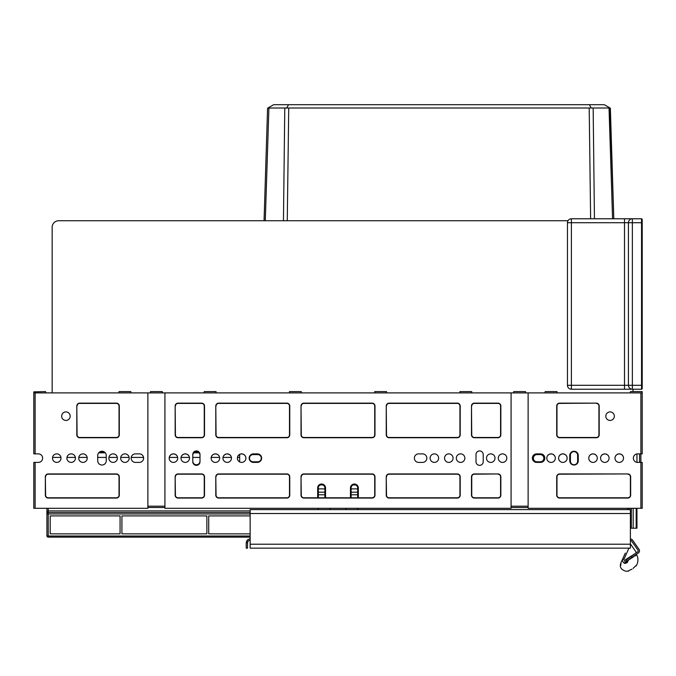 <?xml version="1.0" encoding="UTF-8"?>
<svg xmlns="http://www.w3.org/2000/svg" width="676" height="676" viewBox="0 0 676 676"><rect width="100%" height="100%" fill="white"/><g stroke="black" fill="none" stroke-linecap="round" stroke-linejoin="round"><path stroke-width="1.01" d="M199.057 452.827L193.725 452.827M105.287 452.827L98.679 452.827M99.93 452.827A5.247 5.247 0 0 0 99.034 452.43M52.153 227.297L52.153 392.9L52.153 227.297A6.557 6.557 0 0 1 58.711 220.739L567.992 220.739M633.023 391.59L633.023 389.232L633.023 391.59M264.088 219.92L267.569 108.202L264.062 220.739L58.711 220.739M357.672 488.883L351.114 488.883M324.886 488.883L318.328 488.883M636.953 462.35L636.953 453.926L636.953 462.35A4.259 4.259 0 0 0 637.612 462.401A4.259 4.259 0 0 1 636.953 462.35M640.89 392.9L642.2 392.9L642.2 391.852L642.2 453.875L640.89 453.875L640.89 392.9L528.125 392.9L528.125 508.293L640.89 508.293L640.89 453.875L637.612 453.875A4.259 4.259 0 0 0 633.353 458.134A4.259 4.259 0 0 0 637.612 462.401A4.259 4.259 0 0 1 633.353 458.134A4.259 4.259 0 0 1 637.612 453.875A4.259 4.259 0 0 0 636.953 453.926A4.259 4.259 0 0 1 637.612 453.875M639.58 462.401L639.58 453.875M239.659 461.919L239.659 454.424M571.397 389.232A3.938 3.938 0 0 1 567.46 385.295L571.397 385.295L571.397 389.232L632.364 389.232A3.938 3.938 0 0 1 628.435 385.295L632.364 385.295L632.364 389.232L641.541 389.232A0.659 0.659 0 0 0 642.2 388.573A0.659 0.659 0 0 1 641.541 389.232A0.659 0.659 0 0 0 642.2 388.573L642.2 219.43A0.659 0.659 0 0 0 641.541 218.779A0.659 0.659 0 0 1 642.2 219.43M641.541 389.232L641.541 385.295L642.2 385.295L642.2 388.573M285.872 108.135L286.683 108.008L288.559 104.704L604.293 104.704L607.454 106.521L604.293 104.704M612.574 218.779L609.034 108.202L610.022 108.008L607.454 106.521M265.288 220.739L268.896 108.202L267.899 108.008L610.022 108.008L613.808 218.779L610.36 108.202M357.672 494.781L351.114 494.781M324.886 494.781L318.328 494.781M636.953 528.218L636.953 508.293L636.953 528.218L636.953 508.293L636.953 528.218L630.395 528.218M266.175 193.066L267.189 161.209M611.755 193.066L610.791 162.882M594.449 218.779L593.156 108.202M283.455 220.739L284.773 108.202M267.569 108.202L273.636 104.704L288.559 104.704M268.896 108.202L267.899 108.008L273.636 104.704M591.238 108.008L589.362 104.704M590.782 107.18L589.776 105.422M261.291 458.201A3.608 3.608 0 0 1 257.691 461.809L253.103 461.809A3.608 3.608 0 0 1 249.495 458.201A3.608 3.608 0 0 1 253.103 454.593L257.691 454.593A3.608 3.608 0 0 1 261.291 458.201M536.972 461.809A3.608 3.608 0 0 1 533.372 458.201A3.608 3.608 0 0 1 536.972 454.593L540.251 454.593A3.608 3.608 0 0 1 543.859 458.201A3.608 3.608 0 0 1 540.251 461.809L536.972 461.809M546.808 458.167A4.259 4.259 0 0 1 551.075 453.942A4.259 4.259 0 0 1 555.334 458.167M558.613 458.167A4.259 4.259 0 0 1 562.871 453.942A4.259 4.259 0 0 1 567.13 458.167M588.771 458.167A4.259 4.259 0 0 1 593.029 453.942A4.259 4.259 0 0 1 597.288 458.167M600.567 458.167A4.259 4.259 0 0 1 604.834 453.942A4.259 4.259 0 0 1 609.093 458.167M614.991 458.167A4.259 4.259 0 0 1 619.25 453.942A4.259 4.259 0 0 1 623.517 458.167M570.409 461.15L570.409 455.252A3.608 3.608 0 0 1 574.017 451.644A3.608 3.608 0 0 1 577.625 455.252L577.625 461.15A3.608 3.608 0 0 1 574.017 464.758A3.608 3.608 0 0 1 570.409 461.15M169.186 458.167A4.259 4.259 0 0 1 173.445 453.942A4.259 4.259 0 0 1 177.703 458.167M180.982 458.167A4.259 4.259 0 0 1 185.241 453.942A4.259 4.259 0 0 1 189.508 458.167M211.14 458.167A4.259 4.259 0 0 1 215.399 453.942A4.259 4.259 0 0 1 219.666 458.167M222.945 458.167A4.259 4.259 0 0 1 227.204 453.942A4.259 4.259 0 0 1 231.462 458.167M237.369 458.167A4.259 4.259 0 0 1 241.628 453.942A4.259 4.259 0 0 1 245.887 458.167M192.787 455.252A3.608 3.608 0 0 1 196.386 451.644A3.608 3.608 0 0 1 199.995 455.252M199.995 461.15A3.608 3.608 0 0 1 196.386 464.758A3.608 3.608 0 0 1 192.787 461.15M99.338 452.168L104.628 452.168M194.519 452.168L198.262 452.168M630.395 538.975A2.619 2.619 0 0 1 632.55 540.09L639.014 549.326A2.619 2.619 0 0 1 638.372 552.976L626.475 561.3L625.477 559.703L635.364 553.483M630.395 540.285A1.31 1.31 0 0 1 631.477 540.842L637.941 550.078A1.31 1.31 0 0 1 637.62 551.903L631.173 556.416L631.925 557.489M250.145 540.285A2.619 2.619 0 0 0 247.881 541.594L247.526 542.904L246.216 542.904L246.216 548.152L247.526 548.152L246.216 548.152M247.881 541.594L246.74 540.935L246.216 542.904M246.74 540.935A3.938 3.938 0 0 1 250.145 538.975M247.526 542.904L247.526 548.152M250.145 513.532L250.145 548.152L630.395 548.152L630.395 509.603L250.145 509.603L250.145 513.532L630.395 513.532M631.173 556.416L625.807 560.176L626.559 561.249L633.42 556.939M634.663 556.154L635.795 555.435M628.435 560.066C639.209 553.298 639.209 553.298 628.435 560.066L627.218 562.618L628.435 560.066M633.175 557.092L632.744 556.923M625.503 559.753L626.475 561.3M635.541 553.357A1.31 1.31 0 0 0 635.786 551.591L630.683 544.307L630.395 544.94M625.072 563.454L627.218 562.618C640.916 563.454 640.916 563.454 627.218 562.618C640.916 563.454 640.916 563.454 627.218 562.618L626.255 561.824L626.728 561.148M624.447 563.26L624.007 563.032M622.435 560.032L622.512 559.491M622.579 559.246L622.723 558.866C620.255 564.359 620.255 564.359 622.723 558.866C620.255 564.359 620.255 564.359 622.723 558.866C622.114 560.827 622.833 562.347 624.903 563.421C626.652 573.924 626.652 573.924 624.903 563.421L625.232 562.204L626.255 561.824M620.948 562.821L625.013 553.745M625.317 553.086L622.723 558.866L623.923 559.398L625.232 562.204M631.561 545.557L635.786 551.591L631.561 545.557M633.125 568.347L635.998 565.592M634.401 567.206L633.37 568.144M628.443 570.806L632.052 569.099M620.83 565.263L620.965 562.922L620.61 565.415M35.11 462.401L35.11 508.293L33.8 508.293L33.8 462.401L38.388 462.401A4.259 4.259 0 0 0 42.647 458.134A4.259 4.259 0 0 0 38.388 453.875A4.259 4.259 0 0 1 42.647 458.134A4.259 4.259 0 0 1 38.388 462.401A4.259 4.259 0 0 0 42.647 458.134A4.259 4.259 0 0 0 38.388 453.875L33.8 453.875L33.8 391.852L33.8 392.9L35.11 392.9L35.11 453.875M351.114 497.798L351.114 487.962A3.279 3.279 0 0 1 354.292 484.692A3.279 3.279 0 0 1 357.672 487.962L357.672 497.798M318.328 497.798L318.328 487.962A3.279 3.279 0 0 1 321.506 484.692A3.279 3.279 0 0 1 324.886 487.962L324.886 497.798M257.362 453.875A4.259 4.259 0 0 1 261.62 458.134A4.259 4.259 0 0 1 257.362 462.401L253.424 462.401A4.259 4.259 0 0 1 249.165 458.134A4.259 4.259 0 0 1 253.424 453.875L257.362 453.875A4.259 4.259 0 0 1 261.62 458.134A4.259 4.259 0 0 1 257.362 462.401M540.58 453.875A4.259 4.259 0 0 1 544.839 458.134A4.259 4.259 0 0 1 540.58 462.401L536.651 462.401A4.259 4.259 0 0 1 532.384 458.134A4.259 4.259 0 0 1 536.651 453.875L540.58 453.875A4.259 4.259 0 0 1 544.839 458.134A4.259 4.259 0 0 1 540.58 462.401M422.576 453.875A4.259 4.259 0 0 1 426.835 458.134A4.259 4.259 0 0 1 422.576 462.401L418.638 462.401A4.259 4.259 0 0 1 414.38 458.134A4.259 4.259 0 0 1 418.638 453.875L422.576 453.875A4.259 4.259 0 0 1 426.835 458.134A4.259 4.259 0 0 1 422.576 462.401M139.349 453.875A4.259 4.259 0 0 1 143.616 458.134A4.259 4.259 0 0 1 139.349 462.401L135.42 462.401A4.259 4.259 0 0 1 131.161 458.134A4.259 4.259 0 0 1 135.42 453.875L139.349 453.875A4.259 4.259 0 0 1 143.616 458.134A4.259 4.259 0 0 1 139.349 462.401M250.145 537.133L48.224 537.133L48.224 536.009L46.914 535.823L46.914 513.777L48.224 513.963L48.224 536.009L250.145 536.009M120.074 533.854L50.193 533.854L50.193 515.906L120.074 515.906L120.074 533.854L120.074 515.906M121.917 533.854L121.917 515.906L121.917 533.854L206.881 533.854L206.881 515.906L206.881 533.854M121.917 515.906L206.881 515.906M208.715 533.854L208.715 515.906L208.715 533.854L250.145 533.854M208.715 515.906L250.145 515.906M50.193 533.854L50.193 515.906M250.145 512.484L48.224 512.484L48.224 513.963L250.145 513.963M48.224 537.133A1.31 1.31 0 0 1 46.914 535.823L46.914 510.929M357.672 509.603L357.672 508.293M528.125 392.9L35.11 392.9M162.299 392.9L162.299 391.59L150.494 391.59L150.494 392.9M525.505 392.9L525.505 391.59L513.701 391.59L513.701 392.9M97.724 455.514A4.259 4.259 0 0 1 101.983 451.255A4.259 4.259 0 0 1 106.242 455.514L106.242 460.762A4.259 4.259 0 0 1 101.983 465.02A4.259 4.259 0 0 1 97.724 460.762L97.724 455.514A4.259 4.259 0 0 1 101.983 451.255A4.259 4.259 0 0 1 106.242 455.514M476.005 454.534A3.608 3.608 0 0 1 479.614 450.926A3.608 3.608 0 0 1 483.213 454.534L483.213 461.742A3.608 3.608 0 0 1 479.614 465.35A3.608 3.608 0 0 1 476.005 461.742L476.005 454.534A3.608 3.608 0 0 1 479.614 450.926A3.608 3.608 0 0 1 483.213 454.534M569.758 455.514A4.259 4.259 0 0 1 574.017 451.255A4.259 4.259 0 0 1 578.276 455.514L578.276 460.762A4.259 4.259 0 0 1 574.017 465.02A4.259 4.259 0 0 1 569.758 460.762L569.758 455.514A4.259 4.259 0 0 1 574.017 451.255A4.259 4.259 0 0 1 578.276 455.514M192.787 454.534A3.608 3.608 0 0 1 196.386 450.926A3.608 3.608 0 0 1 199.995 454.534L199.995 461.742A3.608 3.608 0 0 1 196.386 465.35A3.608 3.608 0 0 1 192.787 461.742L192.787 454.534A3.608 3.608 0 0 1 196.386 450.926A3.608 3.608 0 0 1 199.995 454.534M164.919 507.499L147.875 507.499M345.867 509.603L345.867 508.293M330.133 509.603L330.133 508.293M528.125 507.499L511.081 507.499M46.914 508.293L46.914 513.777A1.31 1.301 180 0 1 48.224 512.484L48.224 510.912L46.914 512.053M48.224 508.293L48.224 510.912L250.145 510.912M318.328 508.293L318.328 509.603M323.381 484.81L323.542 485.317M324.514 486.441L324.717 486.931M324.843 487.413L325.545 487.962L325.545 497.798M629.086 509.603L629.086 508.293M350.455 497.798L350.455 487.962L351.157 487.413M351.283 486.923L351.486 486.441M352.458 485.317L352.618 484.81M351.114 487.962L351.216 487.142M642.2 392.9L642.175 391.59L630.395 391.59L630.395 392.9M632.364 218.779L632.364 222.708L641.541 222.708L641.541 218.779L632.364 218.779A3.938 3.938 0 0 0 628.435 222.708A3.938 3.938 0 0 1 632.364 218.779L571.397 218.779L571.397 222.708L567.46 222.708A3.938 3.938 0 0 1 571.397 218.779M628.435 385.295A3.938 3.938 0 0 0 632.364 389.232L624.497 389.232L624.497 385.295L571.397 385.295L571.397 222.708L624.497 222.708L624.497 385.295L628.435 385.295L628.435 222.708L624.497 222.708L624.497 218.779M567.46 385.295L567.46 222.708M135.42 462.401A4.259 4.259 0 0 1 131.161 458.134A4.259 4.259 0 0 1 135.42 453.875M35.11 508.293L147.875 508.293L147.875 392.9M66.907 458.134A4.259 4.259 0 0 1 71.166 453.875A4.259 4.259 0 0 1 75.433 458.134A4.259 4.259 0 0 1 71.166 462.401A4.259 4.259 0 0 1 66.907 458.134M78.712 458.134A4.259 4.259 0 0 1 82.971 453.875A4.259 4.259 0 0 1 87.229 458.134A4.259 4.259 0 0 1 82.971 462.401A4.259 4.259 0 0 1 78.712 458.134M108.87 458.134A4.259 4.259 0 0 1 113.129 453.875A4.259 4.259 0 0 1 117.387 458.134A4.259 4.259 0 0 1 113.129 462.401A4.259 4.259 0 0 1 108.87 458.134M120.666 458.134A4.259 4.259 0 0 1 124.925 453.875A4.259 4.259 0 0 1 129.192 458.134A4.259 4.259 0 0 1 124.925 462.401A4.259 4.259 0 0 1 120.666 458.134M106.242 460.762A4.259 4.259 0 0 1 101.983 465.02A4.259 4.259 0 0 1 97.724 460.762M52.483 458.134A4.259 4.259 0 0 1 56.75 453.875A4.259 4.259 0 0 1 61.009 458.134A4.259 4.259 0 0 1 56.75 462.401A4.259 4.259 0 0 1 52.483 458.134M70.186 416.179A4.259 4.259 0 0 0 65.927 411.912A4.259 4.259 0 0 0 61.66 416.179A4.259 4.259 0 0 0 65.927 420.438A4.259 4.259 0 0 0 70.186 416.179M77.072 406.014A2.619 2.619 0 0 1 79.692 403.395L116.407 403.395A2.619 2.619 0 0 1 119.027 406.014L119.027 434.862A2.619 2.619 0 0 1 116.407 437.482L79.692 437.482A2.619 2.619 0 0 1 77.072 434.862L76.811 406.014A2.881 2.881 0 0 1 79.692 403.133L116.407 403.133A2.881 2.881 0 0 1 119.289 406.014L119.289 434.862A2.881 2.881 0 0 1 116.407 437.744L79.692 437.744A2.881 2.881 0 0 1 76.811 434.862L76.811 406.014M45.605 476.817A2.619 2.619 0 0 1 48.224 474.197L116.407 474.197A2.619 2.619 0 0 1 119.027 476.817L119.027 495.178A2.619 2.619 0 0 1 116.407 497.798L48.224 497.798A2.619 2.619 0 0 1 45.605 495.178L45.343 476.817A2.881 2.881 0 0 1 48.224 473.935L116.407 473.935A2.881 2.881 0 0 1 119.289 476.817L119.289 495.178A2.881 2.881 0 0 1 116.407 498.06L48.224 498.06A2.881 2.881 0 0 1 45.343 495.178L45.343 476.817M33.8 391.852L45.605 391.59L45.605 392.9M119.027 392.9L119.027 391.59L130.831 391.59L130.831 392.9M536.651 462.401A4.259 4.259 0 0 1 532.384 458.134A4.259 4.259 0 0 1 536.651 453.875M640.89 508.293L642.2 508.293L642.2 462.401L637.612 462.401M600.567 458.134A4.259 4.259 0 0 1 604.834 453.875A4.259 4.259 0 0 1 609.093 458.134A4.259 4.259 0 0 1 604.834 462.401A4.259 4.259 0 0 1 600.567 458.134M588.771 458.134A4.259 4.259 0 0 1 593.029 453.875A4.259 4.259 0 0 1 597.288 458.134A4.259 4.259 0 0 1 593.029 462.401A4.259 4.259 0 0 1 588.771 458.134M558.613 458.134A4.259 4.259 0 0 1 562.871 453.875A4.259 4.259 0 0 1 567.13 458.134A4.259 4.259 0 0 1 562.871 462.401A4.259 4.259 0 0 1 558.613 458.134M546.808 458.134A4.259 4.259 0 0 1 551.075 453.875A4.259 4.259 0 0 1 555.334 458.134A4.259 4.259 0 0 1 551.075 462.401A4.259 4.259 0 0 1 546.808 458.134M578.276 460.762A4.259 4.259 0 0 1 574.017 465.02A4.259 4.259 0 0 1 569.758 460.762M614.991 458.134A4.259 4.259 0 0 1 619.25 453.875A4.259 4.259 0 0 1 623.517 458.134A4.259 4.259 0 0 1 619.25 462.401A4.259 4.259 0 0 1 614.991 458.134M614.34 416.179A4.259 4.259 0 0 0 610.073 411.912A4.259 4.259 0 0 0 605.814 416.179A4.259 4.259 0 0 0 610.073 420.438A4.259 4.259 0 0 0 614.34 416.179M596.308 403.395A2.619 2.619 0 0 1 598.928 406.014L598.928 434.862A2.619 2.619 0 0 1 596.308 437.482L559.593 437.482A2.619 2.619 0 0 1 556.973 434.862L556.973 406.014A2.619 2.619 0 0 1 559.593 403.395L596.308 403.133A2.881 2.881 0 0 1 599.189 406.014L599.189 434.862A2.881 2.881 0 0 1 596.308 437.744L559.593 437.744A2.881 2.881 0 0 1 556.711 434.862L556.711 406.014A2.881 2.881 0 0 1 559.593 403.133L596.308 403.133M627.776 474.197A2.619 2.619 0 0 1 630.395 476.817L630.395 495.178A2.619 2.619 0 0 1 627.776 497.798L559.593 497.798A2.619 2.619 0 0 1 556.973 495.178L556.973 476.817A2.619 2.619 0 0 1 559.593 474.197L627.776 473.935A2.881 2.881 0 0 1 630.657 476.817L630.657 495.178A2.881 2.881 0 0 1 627.776 498.06L559.593 498.06A2.881 2.881 0 0 1 556.711 495.178L556.711 476.817A2.881 2.881 0 0 1 559.593 473.935L627.776 473.935M556.973 392.9L556.973 391.59L545.169 391.59L545.169 392.9M253.424 462.401A4.259 4.259 0 0 1 249.165 458.134A4.259 4.259 0 0 1 253.424 453.875M418.638 462.401A4.259 4.259 0 0 1 414.38 458.134A4.259 4.259 0 0 1 418.638 453.875M199.995 461.742A3.608 3.608 0 0 1 196.386 465.35A3.608 3.608 0 0 1 192.787 461.742M164.919 392.9L164.919 508.293L511.081 508.293L511.081 392.9M430.113 458.134A4.259 4.259 0 0 1 434.372 453.875A4.259 4.259 0 0 1 438.631 458.134A4.259 4.259 0 0 1 434.372 462.401A4.259 4.259 0 0 1 430.113 458.134M444.538 458.134A4.259 4.259 0 0 1 448.796 453.875A4.259 4.259 0 0 1 453.055 458.134A4.259 4.259 0 0 1 448.796 462.401A4.259 4.259 0 0 1 444.538 458.134M456.334 458.134A4.259 4.259 0 0 1 460.601 453.875A4.259 4.259 0 0 1 464.86 458.134A4.259 4.259 0 0 1 460.601 462.401A4.259 4.259 0 0 1 456.334 458.134M486.492 458.134A4.259 4.259 0 0 1 490.759 453.875A4.259 4.259 0 0 1 495.018 458.134A4.259 4.259 0 0 1 490.759 462.401A4.259 4.259 0 0 1 486.492 458.134M498.297 458.134A4.259 4.259 0 0 1 502.555 453.875A4.259 4.259 0 0 1 506.814 458.134A4.259 4.259 0 0 1 502.555 462.401A4.259 4.259 0 0 1 498.297 458.134M237.369 458.134A4.259 4.259 0 0 1 241.628 453.875A4.259 4.259 0 0 1 245.887 458.134A4.259 4.259 0 0 1 241.628 462.401A4.259 4.259 0 0 1 237.369 458.134M222.945 458.134A4.259 4.259 0 0 1 227.204 453.875A4.259 4.259 0 0 1 231.462 458.134A4.259 4.259 0 0 1 227.204 462.401A4.259 4.259 0 0 1 222.945 458.134M211.14 458.134A4.259 4.259 0 0 1 215.399 453.875A4.259 4.259 0 0 1 219.666 458.134A4.259 4.259 0 0 1 215.399 462.401A4.259 4.259 0 0 1 211.14 458.134M180.982 458.134A4.259 4.259 0 0 1 185.241 453.875A4.259 4.259 0 0 1 189.508 458.134A4.259 4.259 0 0 1 185.241 462.401A4.259 4.259 0 0 1 180.982 458.134M169.186 458.134A4.259 4.259 0 0 1 173.445 453.875A4.259 4.259 0 0 1 177.703 458.134A4.259 4.259 0 0 1 173.445 462.401A4.259 4.259 0 0 1 169.186 458.134M483.213 461.742A3.608 3.608 0 0 1 479.614 465.35A3.608 3.608 0 0 1 476.005 461.742M471.747 392.9L471.747 391.59L459.942 391.59L459.942 392.9M374.715 392.9L374.715 391.59L386.511 391.59L386.511 392.9M289.489 392.9L289.489 391.59L301.285 391.59L301.285 392.9M204.253 392.9L204.253 391.59L216.058 391.59L216.058 392.9M497.967 474.197A2.619 2.619 0 0 1 500.586 476.817L500.586 495.178A2.619 2.619 0 0 1 497.967 497.798L474.366 497.798A2.619 2.619 0 0 1 471.747 495.178L471.747 476.817A2.619 2.619 0 0 1 474.366 474.197L497.967 473.935A2.881 2.881 0 0 1 500.848 476.817L500.848 495.178A2.881 2.881 0 0 1 497.967 498.06L474.366 498.06A2.881 2.881 0 0 1 471.485 495.178L471.485 476.817A2.881 2.881 0 0 1 474.366 473.935L497.967 473.935M471.747 406.014A2.619 2.619 0 0 1 474.366 403.395L497.967 403.395A2.619 2.619 0 0 1 500.586 406.014L500.586 434.862A2.619 2.619 0 0 1 497.967 437.482L474.366 437.482A2.619 2.619 0 0 1 471.747 434.862L471.485 406.014A2.881 2.881 0 0 1 474.366 403.133L497.967 403.133A2.881 2.881 0 0 1 500.848 406.014L500.848 434.862A2.881 2.881 0 0 1 497.967 437.744L474.366 437.744A2.881 2.881 0 0 1 471.485 434.862L471.485 406.014M386.511 406.014A2.619 2.619 0 0 1 389.139 403.395L457.322 403.395A2.619 2.619 0 0 1 459.942 406.014L459.942 434.862A2.619 2.619 0 0 1 457.322 437.482L389.139 437.482A2.619 2.619 0 0 1 386.511 434.862L386.25 406.014A2.881 2.881 0 0 1 389.139 403.133L457.322 403.133A2.881 2.881 0 0 1 460.204 406.014L460.204 434.862A2.881 2.881 0 0 1 457.322 437.744L389.139 437.744A2.881 2.881 0 0 1 386.25 434.862L386.25 406.014M386.511 476.817A2.619 2.619 0 0 1 389.139 474.197L457.322 474.197A2.619 2.619 0 0 1 459.942 476.817L459.942 495.178A2.619 2.619 0 0 1 457.322 497.798L389.139 497.798A2.619 2.619 0 0 1 386.511 495.178L386.25 476.817A2.881 2.881 0 0 1 389.139 473.935L457.322 473.935A2.881 2.881 0 0 1 460.204 476.817L460.204 495.178A2.881 2.881 0 0 1 457.322 498.06L389.139 498.06A2.881 2.881 0 0 1 386.25 495.178L386.25 476.817M301.285 476.817A2.619 2.619 0 0 1 303.913 474.197L372.087 474.197A2.619 2.619 0 0 1 374.715 476.817L374.715 495.178A2.619 2.619 0 0 1 372.087 497.798L303.913 497.798A2.619 2.619 0 0 1 301.285 495.178L301.023 476.817A2.881 2.881 0 0 1 303.913 473.935L372.087 473.935A2.881 2.881 0 0 1 374.977 476.817L374.977 495.178A2.881 2.881 0 0 1 372.087 498.06L303.913 498.06A2.881 2.881 0 0 1 301.023 495.178L301.023 476.817M301.285 406.014A2.619 2.619 0 0 1 303.913 403.395L372.087 403.395A2.619 2.619 0 0 1 374.715 406.014L374.715 434.862A2.619 2.619 0 0 1 372.087 437.482L303.913 437.482A2.619 2.619 0 0 1 301.285 434.862L301.023 406.014A2.881 2.881 0 0 1 303.913 403.133L372.087 403.133A2.881 2.881 0 0 1 374.977 406.014L374.977 434.862A2.881 2.881 0 0 1 372.087 437.744L303.913 437.744A2.881 2.881 0 0 1 301.023 434.862L301.023 406.014M216.058 406.014A2.619 2.619 0 0 1 218.678 403.395L286.861 403.395A2.619 2.619 0 0 1 289.489 406.014L289.489 434.862A2.619 2.619 0 0 1 286.861 437.482L218.678 437.482A2.619 2.619 0 0 1 216.058 434.862L215.796 406.014A2.881 2.881 0 0 1 218.678 403.133L286.861 403.133A2.881 2.881 0 0 1 289.75 406.014L289.75 434.862A2.881 2.881 0 0 1 286.861 437.744L218.678 437.744A2.881 2.881 0 0 1 215.796 434.862L215.796 406.014M216.058 476.817A2.619 2.619 0 0 1 218.678 474.197L286.861 474.197A2.619 2.619 0 0 1 289.489 476.817L289.489 495.178A2.619 2.619 0 0 1 286.861 497.798L218.678 497.798A2.619 2.619 0 0 1 216.058 495.178L215.796 476.817A2.881 2.881 0 0 1 218.678 473.935L286.861 473.935A2.881 2.881 0 0 1 289.75 476.817L289.75 495.178A2.881 2.881 0 0 1 286.861 498.06L218.678 498.06A2.881 2.881 0 0 1 215.796 495.178L215.796 476.817M175.414 476.817A2.619 2.619 0 0 1 178.033 474.197L201.634 474.197A2.619 2.619 0 0 1 204.253 476.817L204.253 495.178A2.619 2.619 0 0 1 201.634 497.798L178.033 497.798A2.619 2.619 0 0 1 175.414 495.178L175.152 476.817A2.881 2.881 0 0 1 178.033 473.935L201.634 473.935A2.881 2.881 0 0 1 204.515 476.817L204.515 495.178A2.881 2.881 0 0 1 201.634 498.06L178.033 498.06A2.881 2.881 0 0 1 175.152 495.178L175.152 476.817M175.414 406.014A2.619 2.619 0 0 1 178.033 403.395L201.634 403.395A2.619 2.619 0 0 1 204.253 406.014L204.253 434.862A2.619 2.619 0 0 1 201.634 437.482L178.033 437.482A2.619 2.619 0 0 1 175.414 434.862L175.152 406.014A2.881 2.881 0 0 1 178.033 403.133L201.634 403.133A2.881 2.881 0 0 1 204.515 406.014L204.515 434.862A2.881 2.881 0 0 1 201.634 437.744L178.033 437.744A2.881 2.881 0 0 1 175.152 434.862L175.152 406.014M38.388 462.401A4.259 4.259 0 0 0 42.647 458.134A4.259 4.259 0 0 0 38.388 453.875M239.659 457.415L237.437 457.415M231.395 457.415L223.012 457.415M219.59 457.415L211.216 457.415M199.995 457.415L192.787 457.415M189.432 457.415L181.058 457.415M177.636 457.415L169.254 457.415M143.549 457.415L131.22 457.415M129.133 457.415L120.725 457.415M117.328 457.415L108.929 457.415M106.242 457.415L97.724 457.415M87.17 457.415L78.771 457.415M75.366 457.415L66.966 457.415M60.95 457.415L52.542 457.415M355.677 484.954L353.109 484.954M322.891 484.954L320.323 484.954M357.672 492.179L351.114 492.179M324.886 492.179L318.328 492.179M631.325 528.218L631.325 508.293M633.184 528.218L633.184 508.293M636.184 528.218L636.184 508.293M590.63 218.779L589.202 108.202M287.266 220.739L288.728 108.202M250.145 544.214L630.395 544.214M628.959 548.152L623.923 559.398M350.455 487.962A3.938 3.938 0 0 1 354.266 484.033A3.938 3.938 0 0 1 358.322 487.962A3.938 3.938 0 0 0 352.213 484.684M317.678 497.798L317.678 487.962A3.938 3.938 0 0 1 321.489 484.033A3.938 3.938 0 0 1 325.545 487.962M323.787 484.684A3.938 3.938 0 0 0 317.678 487.962L318.328 487.962M164.919 506.189L147.875 506.189M357.672 487.962L358.322 487.962L358.322 497.798M528.125 506.189L511.081 506.189M627.776 509.603L627.776 508.293M642.2 222.708L641.541 222.708L641.541 385.295L632.364 385.295L632.364 222.708L628.435 222.708M636.547 554.971C637.958 556.576 638.271 559.331 637.493 563.243L636.217 565.905M624.692 554.455L624.421 555.064M624.32 555.3L622.765 558.748M620.872 562.99C619.334 567.147 621.117 569.919 626.213 571.296L628.629 571.068M324.784 487.134L324.886 487.962"/></g></svg>
